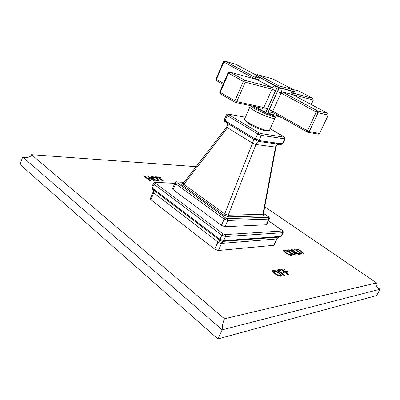 <?xml version="1.0" encoding="UTF-8"?>
<svg xmlns="http://www.w3.org/2000/svg" width="400" height="400" viewBox="0 0 400 400"><rect width="100%" height="100%" fill="white"/><g stroke="black" fill="none" stroke-linecap="round" stroke-linejoin="round"><path stroke-width="0.6" d="M150.265 180.47L148.07 178.665L150.92 178.795L153.335 180.6L154.23 180.635L148.655 176.48L147.935 176.565M154 180.625L148.605 176.6M148.655 176.48L147.76 176.435L150.055 178.305L147.205 178.175L144.855 176.415L144.175 176.38M148.07 178.665L150.49 180.48L149.585 180.44L144 176.25L144.855 176.415M150.105 178.185L147.205 178.175M147.255 178.055L144.905 176.295M196.125 166.665L31.525 154.695L224.515 318.775L376.555 282.94L264.755 206.785M155.33 180.21L158.005 180.875L159.09 180.595L157.525 178.75L154.815 177.17L152.215 176.575L151.065 176.86L152.43 178.515L155.33 180.21M157.92 177.49L162.665 180.995L163.53 181.03L158.785 177.53L160.47 177.61L159.665 177.02L155.415 176.81L156.22 177.405L157.92 177.49M291.91 255.105L291.85 254.53L290.7 253.71L290.89 254.465L290.455 254.73L288.755 254.33L286.35 252.895L284.72 251.105L286.285 251.045L287.76 251.61L286.385 250.63L284.075 250.195L283.415 250.505L283.485 251.005L285.535 252.91L288.86 254.86L291.33 255.385L291.91 255.105M292.91 254.375L295.385 254.89L296.015 254.59L295.9 254.015L293.645 251.98L290.545 250.19L288.17 249.755L287.49 250.065L287.555 250.56L289.585 252.445L292.91 254.375M291.98 249.455L291.285 249.53L298.195 254.43L300.665 254.13L299.655 253.415L297.87 253.63L291.98 249.455L291.425 249.63M296.13 249.005L294.425 249.19L301.31 254.05L302.775 253.875L303.435 253.555L303.36 253.005L301.33 251.105L298.39 249.415L296.13 249.005L294.565 249.29M278.26 275.82L281.075 276.335L281.815 275.935L281.72 275.245L279.27 272.87L275.845 270.83L273.145 270.405L272.34 270.825L272.38 271.41L274.58 273.62L278.26 275.82M276.63 270.015L284.225 275.665L285.02 275.53L281.805 273.14L284.25 272.75L283.145 271.93L280.695 272.32L278.53 270.71L281.025 270.325L279.925 269.515L276.63 270.015M280.825 269.38L288.38 274.97L289.16 274.835L285.96 272.475L288.36 272.085L287.26 271.28L284.86 271.66L282.705 270.07L285.15 269.69L284.06 268.89L280.825 269.38M174.775 183.305L155.495 182.56L155.415 183.14L154.035 184.25L153.425 183.335L151.865 187.075L152.445 188.075L152.4 188.995L153.76 190.15L153.725 192.945L150.895 199.72L150.295 198.76L153.005 192.28L218.66 242.62L220.885 243.435L276.945 238.935L276.875 238.53M279.13 237.105C278.905 236.865 278.19 237.47 276.98 238.92L274.04 245.095L273.62 245.31L218.37 250.51L214.725 249.185L150.895 199.72M27.92 157.385L22.675 157.03L222.21 329.83L380 289.25L377.525 287.555M31.525 154.695C30.885 156.83 28.445 157.73 24.205 157.4L22.675 157.03L20 164.45L217.91 338.95L376.67 295.54L380 289.25L379.28 288.895C376.37 286.78 375.46 284.795 376.555 282.94M224.515 318.775C223.1 321.635 222.335 325.32 222.21 329.83L217.91 338.95M159.055 180.65L157.475 178.87L154.765 177.29L152.165 176.695L151.045 176.925M157.905 180.21L157.225 180.455L155.415 179.975L153.345 178.735L152.305 177.42M157.275 180.335L155.47 179.855L153.395 178.615L152.32 177.355L154.78 177.59L156.725 178.765L157.93 179.96L157.225 180.455M163.305 181.02L158.785 177.53M160.24 177.6L159.615 177.135L155.595 176.94M291.85 254.53L290.8 253.945M291.895 255.13L291.79 254.655M286.385 250.63L284.015 250.32L283.39 250.57M287.135 251.33L286.325 250.755M290.83 254.59L290.395 254.855L288.695 254.455L286.29 253.02L284.745 251.625L284.7 251.175M295.975 254.65L295.84 254.14L293.585 252.105L290.485 250.31L288.11 249.88L287.465 250.13M294.815 254.12L294.42 254.37L292.72 253.975L290.33 252.555L288.79 251.175L288.745 250.73M294.48 254.245L292.78 253.85L290.39 252.435L288.765 250.665L290.79 250.785L293.04 252.13L294.74 253.62L294.86 254.06L294.42 254.37M300.465 254.155L299.595 253.535L297.81 253.75L291.92 249.58M303.4 253.61L301.27 251.225L298.33 249.535L296.07 249.13M302.275 253.085L301.03 253.455L296.105 249.82L298.665 250.035L300.75 251.245L302.315 253.03L301.03 253.455M301.09 253.335L296.105 249.82M281.775 276L281.655 275.38L279.205 273.005L275.775 270.965L273.075 270.545L272.31 270.895M280.485 275.41L280.01 275.725L278.085 275.325L275.435 273.705L273.765 272.09L273.74 271.56M280.075 275.59L278.155 275.185L275.505 273.565L273.765 271.49L274.245 271.235L276.08 271.54L278.57 273.075L280.415 274.815L280.525 275.345L280.01 275.725M284.815 275.565L281.805 273.14M284.045 272.78L283.08 272.065L280.63 272.455L278.53 270.71M280.82 270.36L279.86 269.65L276.77 270.12M288.96 274.87L285.96 272.475M288.155 272.12L287.195 271.41L284.795 271.795L282.705 270.07M284.945 269.725L283.995 269.02L280.965 269.48M214.725 249.185L217.985 241.985L218.24 239.115L220.135 240.425L222.505 241.295L224.19 241.3L279.06 237.11L281.46 236.07L283.15 232.535L282.745 232.72L281.025 236.325L280.34 236.905M218.66 242.62L219.72 240.175L219.705 239.115L223.665 240.62L225.045 240.62L280.82 236.38M155.415 183.14L223.255 233.915L221.84 235.19L154.035 184.25L152.445 188.075L152.65 188.285L218.325 238.155L218.24 239.115L153.76 190.15L153.77 189.21M151.865 187.075L152.315 188.895M153.225 192.675L152.65 188.285M276.945 238.935L279.18 237.1M223.255 233.915L225.095 234.59L225.52 236.545L221.84 235.19L219.99 239.27L220.135 240.425M225.095 234.59L282.335 231L282.745 232.72L225.52 236.545L223.665 240.62L222.505 241.295M220.885 243.435L223.88 240.65M224.96 226.715L221.39 225.385L173.125 189.68L172.47 188.735L175.005 182.77L175.67 183.705L224.215 219.125L227.79 220.465L224.96 226.715L266.22 224.795L266.67 224.6L269.35 218.885L268.905 219.075L266.22 224.795M183.085 183.605L182.66 183.59C181.275 183.635 181.27 184.205 182.65 185.31L183.89 184.4L224.725 213.915L228.205 215.22L263.345 214.29L275.915 147.24C276.305 145.64 277.29 144.655 278.88 144.28M182.65 185.31L223.47 214.91L228.695 216.87L263.37 215.955C264.33 215.87 264.315 215.375 263.33 214.48M223.47 214.91L224.725 213.915L252.5 143.13L255.945 144.515C256.645 142.515 257.875 141.545 259.64 141.6M182.66 183.59L183.175 183.505L183.89 184.4L227.495 127.72C228.47 125.795 228.51 124.36 227.615 123.42L225.325 121.745M263.37 215.955L262.89 214.425L275.505 147.075L275.915 147.24M228.695 216.87L228.205 215.22L255.945 144.515L275.505 147.075C276.225 145.085 277.485 144.165 279.285 144.325L259.905 141.64M183.175 183.505L226.52 127.13L252.5 143.13C253.52 141.155 253.6 139.705 252.75 138.78L227.615 123.42L227.55 122.185L224.315 119.655C224.41 120.99 224.665 121.63 225.075 121.575M257.52 141.035L259.03 140.375L252.725 137.53L227.55 122.185M281.71 144.38L282.915 143.605L280.47 143.615L261.035 140.88L259.82 141.63L257.875 141.135M255.56 140.23L252.75 138.78L252.725 137.53M255.935 140.415L255.5 138.955L257.75 133.945L261.285 135.375L259.03 140.375L261.035 140.88M225.63 121.98L225.13 120.45L227.245 115.585L257.75 133.945L259.08 132.83L260.845 133.545L284.22 137.21L284.65 138.95L282.465 143.68L281.185 144.36L280.24 144.365M276.27 143.905L277.03 143.13M279.385 144.335L280.47 143.615M246.41 121.305C245.355 122.785 259.1 129.78 264.565 130.52L266.61 130.34M276.14 116.905L275.02 118.1L269.555 130.165C269.35 130.57 268.515 130.655 267.035 130.415C260.235 129.495 243.01 120.7 244.58 118.995L249.93 106.875L250.13 105.585M269.15 114.945C272.52 116.63 275.465 117.245 277.98 116.785L277.98 116.785M250.635 105.69L254.955 108.9L262.03 112.035M292.735 94.64L294.335 91.62L293.74 89.9L294.12 91.605L279.16 87.565L278.68 85.76L277.405 86.825L279.16 87.565L267.465 113.59L265.72 112.87L265.945 114.265L267.465 113.59L270.27 114.165C272.7 115.705 275.63 116.33 279.05 116.05M273.005 79.03L293.74 89.9L278.68 85.76L258.03 74.75L278.71 85.77L293.845 89.96M281.515 117.45L279.06 116.915M252.645 106.12L255.1 107.92L262.03 110.76L262.225 112.14L265.7 114.13M255.27 79.09L256.73 75.77L257.995 74.745C257.365 74.555 256.785 74.785 256.26 75.44L277.405 86.825L265.72 112.87L262.03 110.76M234.91 102.23L220.575 93.91L220.265 92.415L219.83 92.045L228.025 72.87L228.475 73.215L229.9 72.13L229.465 72.02M256.685 79.48L271.57 87.395L244.76 80.275L243.365 81.4L228.475 73.215L220.265 92.415L234.895 100.885L243.365 81.4L245.25 82.19L244.85 80.315L229.9 72.13L257.125 79.595C258.105 79.655 258.96 78.965 259.685 77.53L274.19 85.29C275.925 86.495 276.37 88.295 275.53 90.68L267.33 108.955C266.14 111.1 264.6 111.77 262.71 110.97L255.18 106.665M256.805 79.51L271.625 87.41L272.01 89.195L263.83 107.505L236.77 101.655L234.895 100.885L235.175 102.385L236.77 101.655L245.25 82.19L272.01 89.195L275.53 90.68M327.75 113.355L328.075 115.095L318.08 112.77L317.585 110.89L316.28 112.015L318.08 112.77L309.265 131.57L307.475 130.83L307.585 132.23L309.265 131.57L319.41 133.4L317.775 134.05L308.275 132.355M318.4 134.17L319.6 133.385L328.26 115.1L327.655 113.3L317.655 110.93L282.185 91.855C281.11 91.015 280.845 89.84 281.395 88.335L291.89 91.16C292.895 91.575 293.14 92.71 292.625 94.565M292.945 94.675L313.24 99.99L312.865 98.38L313.24 99.99L311.155 104.48M312.955 98.43L293.59 93.26L312.815 98.35L299.035 91.095L292.74 89.37M223.12 84.345L216.735 80.725L216.45 79.36L223.765 62.105L225.02 61.145L255.38 77.455L225.02 61.145C224.185 61.02 223.635 61.245 223.365 61.82L254.77 78.835M235.88 64.335L256.385 75.22M279.86 236.505L276.665 238.915L273.62 245.31M225.045 240.62L221.64 243.32L218.37 250.51M218.325 238.155L219.705 239.115M282.335 231L282.08 230.32L268.435 220.845M155.495 182.56L154.89 182.42M282.08 230.32L282.33 230.425M184.095 182.315L177.035 182.02L177.02 182.6L225.59 217.905L224.215 219.125L221.39 225.385M225.59 217.905L227.375 218.575L227.79 220.465L268.905 219.075L268.28 216.695L263.515 213.405M177.02 182.6L175.67 183.705L173.125 189.68M227.375 218.575L268.5 217.345M268.28 216.695L268.545 216.81M177.035 182.02L176.415 181.885M260.845 133.545L261.285 135.375L285.085 138.895L282.91 143.62M284.22 137.21L270.22 128.695M245.335 117.28L228.44 114.13L228.565 114.535L259.08 132.83M228.565 114.535L227.245 115.585L226.415 114.815L224.31 119.67M228.44 114.13L227.86 114.025M275.02 118.1C274.84 118.46 274.02 118.495 272.555 118.215C267.26 116.94 261.295 114.485 254.665 110.845C251.33 108.89 249.75 107.565 249.93 106.875M279.825 116.49L277.99 116.785M270.27 114.165L268.755 114.835L266.475 114.375M278.36 115.66L269.865 113.925C268.605 113.425 268.41 112.04 269.28 109.76L277.49 91.505C278.65 89.255 279.955 88.2 281.395 88.335M255.1 107.92L254.955 108.9M255.43 79.135C256.635 77.38 258.05 76.845 259.685 77.53M257.62 74.65L273.355 79.13M228.025 72.87L229.87 72.12L244.85 80.315L271.625 87.41C272.59 87.45 273.45 86.745 274.19 85.29M235.735 102.505L262.3 108.185L263.83 107.505L267.33 108.955M262.545 108.28C263.175 108.77 263.23 109.67 262.71 110.97M292.935 94.745L327.585 113.26L317.585 110.89L282.29 91.92L292.675 94.605C291.615 93.78 291.35 92.635 291.89 91.16M272.77 112.505C271.555 112.12 270.585 112.595 269.865 113.925M307.39 132.115L272.955 112.595L272.77 111.205L269.28 109.76M292.215 94.215L292.16 93.77L292.675 94.605L282.185 91.855L280.99 92.98L272.77 111.205L307.475 130.83L316.28 112.015L280.99 92.98L277.49 91.505M255.2 77.86L254.47 78.87M223.365 61.82L216.065 79.05L223.54 83.37M225.045 61.15L236.18 64.425M24.205 157.4L26.55 157.56M378.06 288.055L379.28 288.895M153.425 183.335C154.235 182.45 154.84 182.15 155.245 182.43L174.825 183.195M152.785 189.41C153.225 189.715 153.295 190.67 153.005 192.28L153.005 192.28M268.46 220.79L282.2 230.335C282.92 230.62 283.24 231.35 283.15 232.535M280.615 236.82L281.46 236.07M263.525 213.345L268.405 216.71C269.095 216.955 269.41 217.68 269.35 218.885M175.005 182.77C175.845 181.895 176.44 181.605 176.795 181.9L184.175 182.205M263.145 214.425L263.565 214.965L263.345 214.29M257.36 140.99L255.94 140.42L257.36 140.99M225.62 121.915C226.21 121.7 228.405 124.265 226.52 127.13M278.915 144.275L279.845 144.255M226.415 114.815C227.59 113.915 228.245 113.675 228.38 114.095L245.345 117.26M270.225 128.685L283.98 136.76C284.55 137.04 285.24 137.48 285.085 138.895M292.915 94.73L294.335 91.62M254.725 78.94L256.26 75.44M219.83 92.045C219.67 92.705 219.83 93.275 220.305 93.755M319.6 133.385L328.26 115.1M309.53 108.375L310.205 106.925M311.305 104.56L313.42 100M216.065 79.05L216.51 80.6"/></g></svg>
